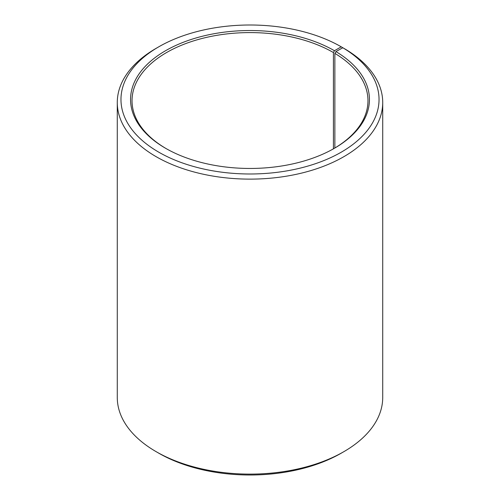 <?xml version="1.0" encoding="UTF-8"?>
<svg xmlns="http://www.w3.org/2000/svg" width="500" height="500" viewBox="0 0 500 500"><rect width="100%" height="100%" fill="white"/><g stroke="black" fill="none" stroke-linecap="round" stroke-linejoin="round"><path stroke-width="0.75" d="M333.938 148.556A117.969 68.112 -0 0 0 367.969 100.7A117.969 68.112 -0 0 0 334.862 53.388L334.862 148.012M343.844 48.338L341.238 46.819L334.462 50.731A119.444 68.963 -0 0 0 165.538 50.731A119.444 68.963 -0 0 0 165.538 148.256A119.444 68.963 -0 0 0 334.462 148.256A119.444 68.963 -0 0 0 335.919 51.594L334.862 53.388M341.238 46.819A129.031 74.494 -0 0 0 158.763 46.819A129.031 74.494 -0 0 0 158.763 152.169A129.031 74.494 -0 0 0 340.438 152.631A129.031 74.494 -0 0 0 342.819 47.744L335.919 51.594M158.763 46.819L156.156 48.325A132.719 76.625 -0 0 0 117.281 102.506A132.719 76.625 -0 0 0 156.156 156.688A132.719 76.625 -0 0 0 300.788 173.294A132.719 76.625 -0 0 0 382.719 102.506A132.719 76.625 -0 0 0 345.469 49.275L342.819 47.744M117.281 102.506L117.281 397.494A132.719 76.625 -0 0 0 156.156 451.675L158.763 453.181A129.031 74.494 -0 0 0 158.763 453.181L158.763 453.181A129.031 74.494 -0 0 0 341.238 453.181L343.844 451.675A132.719 76.625 -0 0 0 382.719 397.494L382.719 102.506M158.763 453.181L156.156 451.675A132.719 76.625 -0 0 0 343.844 451.675M334.462 50.731L333.419 52.538A117.969 68.112 -0 0 0 204.856 37.775A117.969 68.112 -0 0 0 132.031 100.7A117.969 68.112 -0 0 0 166.062 148.556M333.419 52.538L333.419 148.85"/></g></svg>

